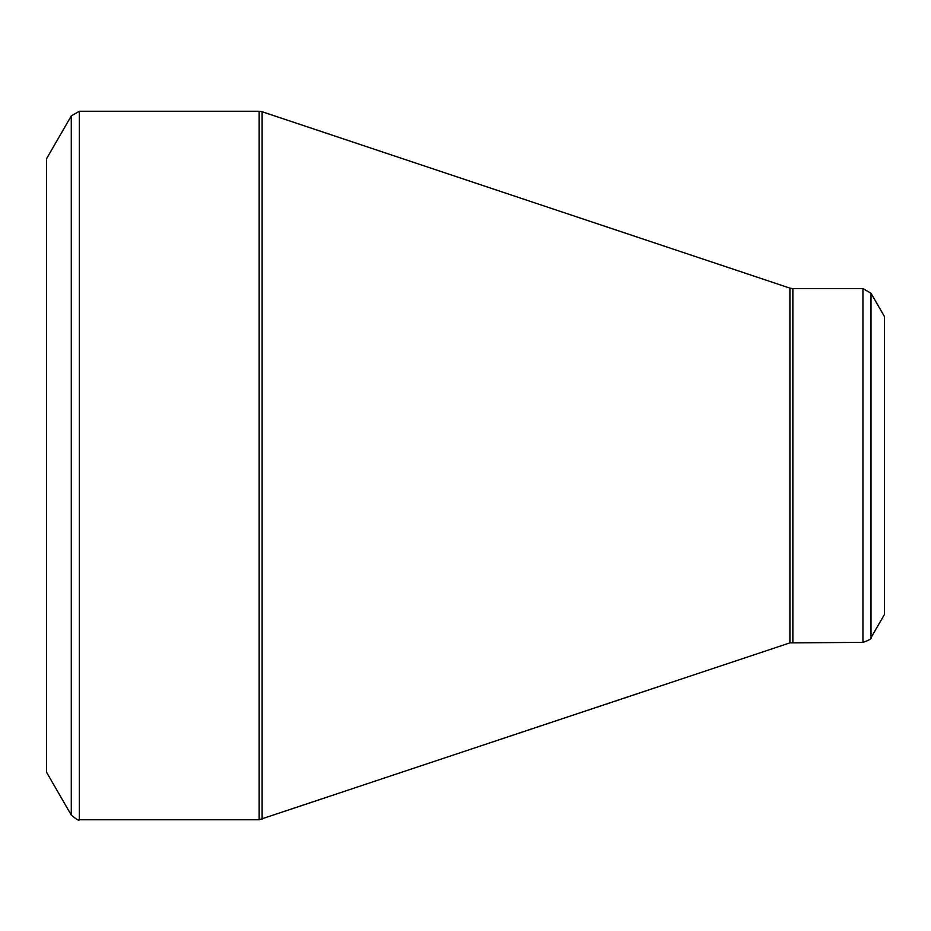 <?xml version="1.0" encoding="UTF-8"?>
<svg xmlns="http://www.w3.org/2000/svg" width="931" height="931" viewBox="0 0 931 931"><rect width="100%" height="100%" fill="white"/><g stroke="black" fill="none" stroke-linecap="round" stroke-linejoin="round"><path stroke-width="1.4" d="M71.28 815.091L46.55 772.265L46.55 158.736L71.28 115.909L79.333 111.254L79.333 819.745C79.135 820.979 76.447 819.431 71.28 815.091L71.28 115.909M862.944 642.39L862.944 288.61L871.009 293.265L884.45 316.54L884.45 614.46L871.009 637.735C871.986 638.526 869.298 640.086 862.944 642.39L789.919 642.867L259.167 819.745L259.167 111.254L79.333 111.254M259.167 111.254L262.111 111.732L262.111 819.268M789.919 642.867L789.919 288.133L262.111 111.732M862.944 288.61L792.863 288.61L792.863 642.39M871.009 293.265L871.009 637.735M259.167 819.745L79.333 819.745M792.863 288.61L789.919 288.133"/></g></svg>

